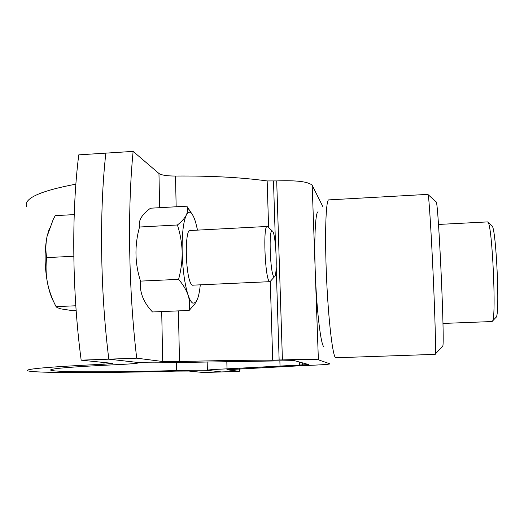 <?xml version="1.0" encoding="UTF-8"?>
<svg xmlns="http://www.w3.org/2000/svg" width="524" height="524" viewBox="0 0 524 524"><rect width="100%" height="100%" fill="white"/><g stroke="black" fill="none" stroke-linecap="round" stroke-linejoin="round"><path stroke-width="0.79" d="M133.129 151.39C127.371 209.764 128.616 290.073 136.705 358.174L108.828 359.169C100.274 291.344 99.278 211.342 105.848 153.126C99.278 211.342 100.274 291.344 108.828 359.169L81.168 360.158C72.155 292.608 71.395 212.908 78.77 154.855L133.129 151.39L158.962 173.496C161.536 175.186 167.051 176.038 175.501 176.044C210.524 175.75 241.073 177.381 267.161 180.937L276.698 180.924C296.584 180.191 308.407 181.645 312.18 185.273L322.823 206.554M136.705 358.174L162.695 361.508L179.503 361.553C215.181 360.63 246.247 360.158 272.709 360.152L282.416 359.909C302.662 359.281 314.655 359.248 318.382 359.805L329.937 363.839C329.472 364.37 321.002 364.94 304.536 365.542L226.872 369.728L239.33 371.339L221.41 371.935L207.91 370.409L221.41 371.935L203.567 372.531L188.876 371.051L176.359 371.11C106.418 373.055 34.23 373.245 27.654 370.776C24.137 368.994 49.597 366.8 104.027 364.2L112.719 363.387L81.168 360.158M239.416 368.948L239.33 371.339M227.016 368.844C213.609 369.42 207.065 369.911 207.38 370.311L207.91 370.409C203.738 370.082 193.284 370.134 176.542 370.553C116.656 372.217 56.12 372.328 50.874 370.278C48.084 368.739 69.967 366.872 116.511 364.671C131.891 363.957 139.24 363.283 138.565 362.628L137.314 362.398C144.264 362.968 158.222 362.994 179.201 362.484L294.35 360.643L308.688 364.56L227.016 368.844L226.82 361.514M108.828 359.169L137.314 362.398L108.828 359.169M335.707 357.768L435.254 354.355L435.385 353.962C435.955 350.733 434.999 315.494 433.132 274.288C431.272 233.082 429.038 197.902 428.174 194.738L428.01 194.358L328.764 199.886C325.849 199.336 324.625 234.438 326.537 277.596C328.41 320.74 332.779 357.158 335.707 357.768M442.957 323.446L492.101 321.539L492.619 320.943C496.352 315.893 492.331 227.141 488.158 222.451L487.589 221.907L438.477 224.449M491.636 225.549L492.219 226.067C496.248 230.606 499.935 312.088 496.333 316.974L496.051 317.433M435.975 201.701L436.289 201.982C438.581 205.061 444.817 342.742 442.806 346.01L442.701 346.357M323.97 346.822C321.088 345.899 317.072 314.629 315.507 278.1C313.902 241.564 315.252 211.572 318.094 211.827M26.619 206.875C23.285 198.589 39.706 191.018 75.875 184.153M74.218 214.598L55.223 215.659L53.186 219.517L47.022 236.54L49.446 228.11M73.799 256.256L46.649 257.612C45.523 250.708 45.647 243.68 47.022 236.54C44.35 250.786 44.475 266.12 47.409 282.547C49.066 290.938 51.26 297.54 53.998 302.361M46.649 257.612C45.654 265.904 45.902 274.216 47.409 282.547C49.138 290.886 52.027 298.909 56.061 306.625L57.077 307.562L60.784 308.872L72.843 310.693L76.144 310.555M75.81 305.774L56.061 306.625M270.705 280.923L270.05 281.65L269.526 281.526C265.059 279.744 262.793 224.96 267.24 226.453L268.085 227.128M272.526 231.084C276.063 234.117 277.805 276.875 274.38 276.849L273.954 276.731C270.292 275.028 268.478 228.778 272.146 230.835L272.526 231.084M200.292 284.827C199.67 290.997 198.727 295.752 197.469 299.099L195.524 302.505L193.009 303.213C191.332 302.505 189.681 299.774 188.07 295.025C189.714 300.331 190.081 305.466 189.164 310.437L194.843 303.894L196.5 301.208M178.592 279.358C183.033 284.519 186.19 289.746 188.07 295.025C184.684 284.257 182.712 269.88 182.162 251.887C182.241 261.194 181.049 270.351 178.592 279.358L140.491 281.113C139.377 292.065 143.38 302.348 152.497 311.97L189.164 310.437M177.42 224.986C180.243 233.632 181.821 242.599 182.162 251.887C181.926 234.136 183.295 221.888 186.269 215.148C184.599 218.357 181.645 221.639 177.42 224.986L139.528 227.016C138.113 220.768 141.781 214.499 150.532 208.205L186.799 206.174C187.874 208.965 187.697 211.958 186.269 215.148C187.723 212.259 189.302 211.526 191.005 212.941C192.649 214.382 194.201 217.552 195.662 222.445L197.541 230.128M140.491 281.113C134.806 263.251 134.485 245.219 139.528 227.016M192.112 214.172L186.799 206.174M191.149 230.462C183.786 224.593 185.286 283.215 192.596 285.239L193.906 285.115M158.962 173.496L159.637 207.694M161.706 311.584L162.695 361.508M175.501 176.044L176.162 206.77M178.409 310.883L179.503 361.553M279.862 360.859L280.026 366.021M299.459 362.038L299.564 365.084M312.18 185.273L318.382 359.805M276.698 180.924L282.416 359.909M273.489 181.108L275.532 245.946M276.2 266.926L279.141 360.021M267.161 180.937L268.602 227.488M270.273 281.519L272.709 360.152M302.289 362.811L302.361 364.986M104.007 362.464L104.027 364.2M176.372 362.556L176.542 370.553M207.177 361.842L207.38 370.186M492.219 226.067L488.158 222.451M496.333 316.974L492.619 320.943M436.289 201.982L428.174 194.738M442.806 346.01L435.385 353.962M50.874 369.669L50.874 370.278M269.925 281.67L192.485 285.18M274.38 276.849L270.05 281.65M272.146 230.835L267.364 226.466M267.24 226.453L189.721 230.54M195.524 302.505L194.849 303.9M191.005 212.941L187.048 206.502"/></g></svg>
